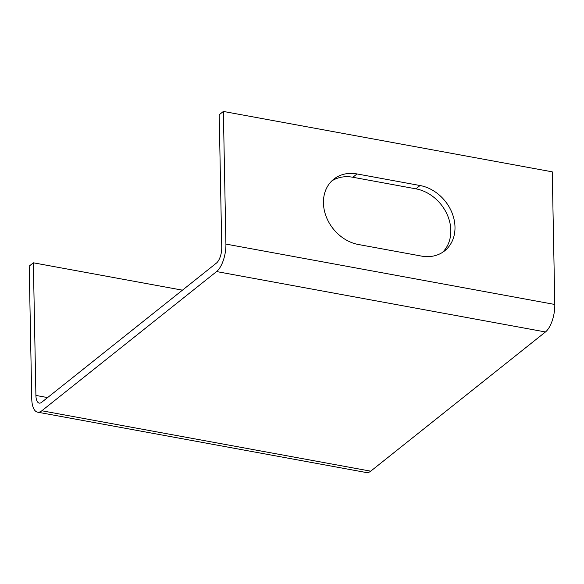 <?xml version="1.0" encoding="UTF-8"?>
<svg xmlns="http://www.w3.org/2000/svg" width="584" height="584" viewBox="0 0 584 584"><rect width="100%" height="100%" fill="white"/><g stroke="black" fill="none" stroke-linecap="round" stroke-linejoin="round"><path stroke-width="0.88" d="M37.573 412.165L366.46 472.558A21.506 9.052 -79.6 0 0 370.723 471.164L545.471 331.96A21.506 9.052 -79.6 0 0 554.8 304.468L552.252 171.835L223.365 111.442L219.204 114.756L221.752 247.397A12.286 5.176 -79.6 0 1 216.416 263.099L41.668 402.303A12.286 5.176 -79.6 0 1 39.237 403.106A12.286 5.176 -79.6 0 1 35.909 395.434L33.361 262.8L29.2 266.114L31.748 398.748A21.506 9.052 -79.6 0 0 37.573 412.165A21.506 9.052 -79.6 0 0 41.836 410.771L216.584 271.567A21.506 9.052 -79.6 0 0 225.913 244.083L223.365 111.442M442.497 252.383A38.405 31.361 51.5 0 0 447.592 215.503A38.405 31.361 51.5 0 0 415.896 188.836L352.86 177.259A38.405 31.361 51.5 0 0 331.778 180.952M421.414 256.077A38.405 31.361 51.5 0 0 444.665 250.835A38.405 31.361 51.5 0 0 452.344 213.671A38.405 31.361 51.5 0 0 420.057 185.522L357.021 173.944A38.405 31.361 51.5 0 0 333.771 179.186A38.405 31.361 51.5 0 0 326.091 216.35A38.405 31.361 51.5 0 0 358.379 244.499L421.414 256.077M182.434 290.168L33.361 262.8M554.8 304.468L225.913 244.083M545.471 331.96L216.584 271.567M370.723 471.164L41.836 410.771M47.603 397.58L35.909 395.434M415.896 188.836L420.057 185.522M352.86 177.259L357.021 173.944"/></g></svg>
